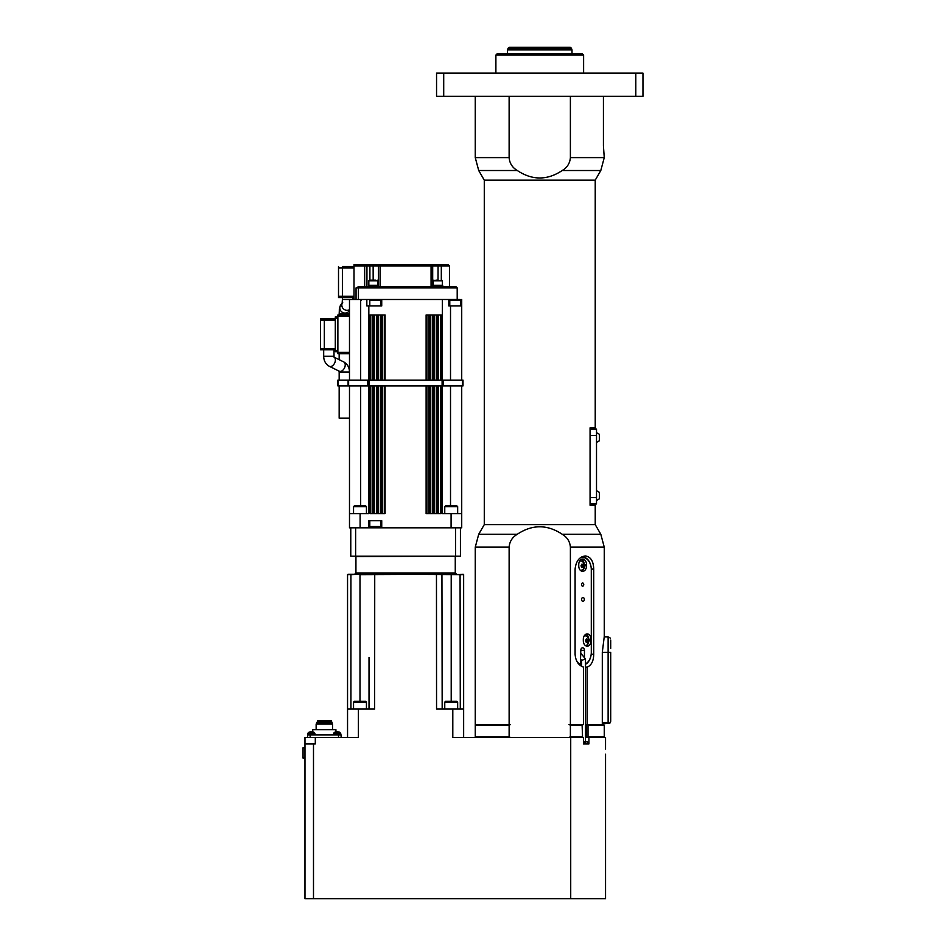 <?xml version="1.0" encoding="UTF-8"?>
<svg xmlns="http://www.w3.org/2000/svg" width="946" height="946" viewBox="0 0 946 946"><rect width="100%" height="100%" fill="white"/><g stroke="black" fill="none" stroke-linecap="round" stroke-linejoin="round"><path stroke-width="1.42" d="M349.488 418.179L339.165 418.179L339.165 385.921M304.979 757.711L303.039 758.089L303.039 747.766L304.979 747.766L304.979 757.711M314.001 732.31L308.857 732.31A1.549 1.549 0 0 0 307.935 733.599L314.935 733.599L314.001 732.31A6.445 6.445 0 0 0 313.339 732.062L313.315 732.062A6.445 6.421 -5.2 0 0 312.014 731.814L312.014 731.814A6.445 6.421 -5.2 0 1 313.315 732.062L313.185 732.133M309.519 732.062A6.445 6.445 0 0 0 308.857 732.31A6.445 6.445 0 0 1 309.519 732.062L309.543 732.062A6.445 6.421 5.2 0 1 310.844 731.814L310.844 731.814A6.445 6.421 5.2 0 0 309.555 732.062L309.673 732.133M311.731 732.062L311.128 732.062L311.766 731.814M332.519 729.709L332.519 724.033L316.141 724.033L316.141 729.709M582.984 567.517L581.672 567.47L581.033 565.838L581.719 564.254L583.032 564.289L583.67 565.921L582.984 567.517M583.67 565.921L582.488 565.921L581.814 567.482M583.032 564.289L581.849 564.289L582.488 565.921M579.602 561.155A4.836 3.417 -90 0 1 580.761 561.073C584.179 560.54 585.408 567.955 583.268 569.232L580.761 570.686M605.535 749.055L605.546 737.454L588.932 737.454L588.932 743.899L583.457 743.899L583.457 737.454L570.722 737.454L570.722 898.7L304.979 898.7L304.979 737.454L304.979 743.899L313.493 743.899L313.493 898.7M605.546 754.222L605.546 898.7L570.722 898.7M570.722 737.454L452.803 737.454L452.803 709.074L463.646 709.074L463.646 574.648L374.734 574.269L374.64 709.074L358.392 709.074L358.392 737.454L315.302 737.454L315.302 743.899L313.493 743.899M587.561 724.553L588.022 725.192L604.258 725.192L602.306 724.553L602.306 652.314L608.124 652.314L608.124 722.614L602.306 722.614M610.702 648.436L610.702 640.052C610.324 637.521 610.324 637.521 610.702 640.052C610.324 637.521 610.324 637.521 610.702 640.052L610.702 643.28M608.124 722.614L609.827 723.264L610.702 721.325L610.702 652.314L610.702 714.23M609.827 723.264L602.306 723.903M585.479 737.454L587.561 737.454L585.479 737.454M510.497 737.454L509.125 736.804L475.259 736.804L475.259 725.192L509.125 725.192L510.497 724.553L509.125 724.553L509.125 547.155C509.575 541.538 512.306 537.233 517.296 534.254C532.267 524.309 547.249 524.309 562.22 534.254C567.21 537.233 569.93 541.538 570.391 547.155L570.391 724.553L569.007 724.553L570.391 725.192L570.391 736.804L569.007 737.454M582.086 737.454L582.547 736.804L570.391 736.804M603.607 737.454L604.258 736.804L588.022 736.804L587.561 737.454L588.932 737.454M509.125 736.804L509.125 725.192M582.547 736.804L582.086 724.553M570.391 725.192L582.547 725.192M588.022 725.192L588.022 736.804M315.302 737.454L304.979 737.454M350.919 709.074L350.919 574.648L359.988 574.269L347.549 574.648L347.549 737.454M463.646 709.074L463.646 737.454M572.011 49.878L571.372 48.151L508.132 48.151L507.505 49.878L572.011 49.878L572.011 53.745M571.372 48.151L570.166 47.3L509.35 47.3L508.132 48.151M520.028 47.3L513.678 47.3M565.826 47.3L562.657 47.3M513.311 47.3L510.083 47.3M443.709 73.102L436.555 73.102L436.555 96.315L443.709 96.315L443.709 73.102L635.807 73.102L635.807 96.315L443.709 96.315M635.807 96.315L642.961 96.315L642.961 73.102L635.807 73.102M495.893 73.102L495.893 55.045L583.611 55.045L583.611 73.102M583.611 55.045L582.322 53.745L497.182 53.745L495.893 55.045M603.607 150.852L603.43 97.426M570.391 560.067L570.391 547.155L604.258 547.155L600.805 534.254L595.223 524.604L484.281 524.604L478.711 534.254L475.259 547.155L509.125 547.155M570.391 96.315L570.391 157.615C569.93 163.232 567.21 167.537 562.22 170.517C547.249 180.461 532.267 180.461 517.296 170.517C512.306 167.537 509.575 163.232 509.125 157.615L475.259 157.615L478.711 170.517L484.281 180.166L595.223 180.166L600.805 170.517L604.258 157.615L603.43 145.98L603.43 96.315M509.125 157.615L509.125 96.315M509.125 724.553L475.259 724.553L475.259 547.155M570.391 698.302L570.391 663.276M585.479 667.143L587.147 667.143L587.147 724.553L585.479 724.553M602.306 724.553L587.147 724.553M604.258 547.155L604.258 636.575L602.306 652.314M591.285 569.102L593.71 569.102C593.485 561.12 590.694 556.733 585.361 555.952C579.401 556.733 575.972 561.12 575.097 569.102L575.097 654.242C575.629 661.029 578.432 665.334 583.505 667.143L583.505 724.553L570.391 724.553M593.71 569.102L593.71 654.242L591.191 654.242M587.147 667.143C591.416 665.334 593.603 661.029 593.71 654.242M595.223 524.604L595.223 505.247L590.068 505.247L590.068 427.852L595.223 427.852L595.223 180.166M590.068 503.958L596.512 503.958L596.512 497.513L590.068 497.513M590.068 435.586L596.512 435.586L596.512 429.141L590.068 429.141M596.512 435.586L596.512 497.513M596.512 432.618L599.35 434.273L599.35 440.777L596.512 442.432L596.512 432.677M596.512 503.958L591.356 503.958L591.356 505.247M585.479 664.34A12.901 9.117 90 0 0 591.297 652.314L591.297 652.314A12.251 8.668 -90 0 1 585.479 663.879M581.601 664.955L580.347 664.955L580.809 650.375L584.451 650.375A2.578 1.821 90 0 0 582.63 647.797A2.578 1.821 90 0 0 580.809 650.375M580.04 558.057A12.251 8.668 -90 0 1 591.297 569.752A12.901 9.117 90 0 0 582.168 556.851A12.901 9.117 90 0 0 581.837 556.863L582.168 556.851M579.141 664.482A12.901 9.117 90 0 0 580.347 664.955L579.638 664.955M584.451 650.375L584.451 657.695M582.63 586.165A1.585 1.123 -90 0 1 582.63 582.996A1.585 1.123 -90 0 1 582.63 586.165M591.297 569.752L591.297 652.314M580.809 664.293A12.251 8.668 -90 0 1 577.036 661.668M582.783 601.337A1.939 1.372 -90 0 1 582.783 597.494M583.315 640.702L583.315 639.413A5.487 3.879 -90 0 1 587.194 633.926A5.487 3.879 -90 0 1 591.061 639.413L591.061 640.702A5.487 3.879 -90 0 1 587.194 646.177A5.487 3.879 -90 0 1 583.315 640.702M586.508 564.585L586.508 565.885A5.487 3.879 -90 0 1 582.63 571.36A5.487 3.879 -90 0 1 578.751 565.885L578.751 564.585A5.487 3.879 -90 0 1 582.63 559.11A5.487 3.879 -90 0 1 586.508 564.585L584.297 564.585M583.706 568.629A5.487 3.879 -90 0 1 581.483 571.124M581.483 559.346A5.487 3.879 -90 0 1 584.214 564.277M586.047 634.175A5.487 3.879 -90 0 1 588.779 639.106M588.258 643.457A5.487 3.879 -90 0 1 586.047 645.941M584.167 635.972A4.836 3.417 -90 0 1 585.326 635.901C587.348 635.948 588.578 637.675 589.003 641.069C587.951 644.392 586.721 645.87 585.326 645.503A4.836 3.417 -90 0 1 585.314 645.503M583.457 741.841L584.321 741.841L584.321 743.603L585.314 743.603L585.314 741.841L587.478 741.841L587.478 743.899M584.321 743.603L585.314 743.603M581.648 660.379L585.479 658.995L585.479 741.841M581.731 598.546A1.939 1.372 -90 0 1 584.321 599.421A1.939 1.372 -90 0 1 582.949 601.36A1.939 1.372 -90 0 1 581.731 598.546M587.17 642.523L585.929 641.932L585.657 640.111L586.638 638.881L587.892 639.461L588.164 641.282L587.17 642.523M586.331 639.283L586.981 641.282L586.319 642.121M587.892 639.461L586.709 639.461M588.164 641.282L586.981 641.282M596.512 500.481L599.35 498.838L599.35 492.322L596.512 490.678M447.978 701.329L451.207 701.329L445.531 701.329L444.762 702.109L457.663 702.109L457.663 709.074M444.762 709.074L444.762 702.109M457.663 702.109L456.883 701.329L451.207 701.329L451.207 574.648L463.268 574.269M356.76 701.329L359.988 701.329L354.312 701.329L353.544 702.109L366.445 702.109L366.445 709.074M353.544 709.074L353.544 702.109M366.445 702.109L365.664 701.329L359.988 701.329L359.988 574.648L451.207 574.269L354.644 574.269L456.551 574.269L455.263 572.98L355.933 572.98L355.933 556.591L454.872 556.201M356.819 505.897L360.107 505.897M366.445 506.666L365.664 505.897L354.312 505.897L353.544 506.666L366.445 506.666L366.445 513.631M448.061 505.897L451.36 505.897M457.663 506.666L456.883 505.897L445.531 505.897L444.762 506.666L457.663 506.666L457.663 513.631M349.488 513.631L349.488 527.821L360.107 527.821L360.107 513.631L349.488 513.631L349.488 385.921M460.43 527.821L460.43 556.201L455.558 556.201L455.558 527.821L461.719 527.821L461.719 513.631L442.361 513.631L442.361 385.921M360.107 527.821L368.834 527.821L368.834 520.726L381.735 520.726L381.735 527.821L451.088 527.821L451.088 513.631M451.088 527.821L455.558 527.821M349.488 380.115L349.488 299.492L360.674 299.492L360.674 380.115M360.674 385.921L360.674 505.897M354.005 264.667L364.659 264.667L354.005 264.667L354.005 265.956L364.659 265.956L364.659 286.591M370.95 264.667A1.289 1.052 -90 0 0 369.898 265.956L449.456 265.956L448.168 264.667L364.659 264.667L364.659 265.956L369.898 265.956L369.898 280.146M378.447 265.956L378.506 286.591L378.506 265.956A1.289 1.289 90 0 1 379.795 264.667L373.138 264.667L373.173 280.146M438.022 280.146L438.069 264.667L440.257 264.667A1.289 1.052 -90 0 1 441.309 265.956L441.309 280.146M380.126 286.591L380.126 265.956A1.289 0.745 -90 0 1 380.871 264.667L430.324 264.667A1.289 0.745 -90 0 1 431.069 265.956L431.069 286.591M358.416 299.492L358.416 287.88A1.289 1.183 90 0 1 359.598 286.591L370.879 286.591L368.514 286.591L368.514 285.302L378.187 285.302L378.187 286.591M375.586 280.146L369.484 280.146L375.586 280.146M377.868 299.492L448.818 299.492L448.818 305.948L450.521 305.948L450.521 380.115M360.674 299.492L372.7 299.492M381.735 299.492L381.735 305.948L366.835 305.948L366.835 299.492M368.834 305.948L368.834 380.115M368.834 385.921L368.834 513.631L360.107 513.631M450.521 385.921L450.521 505.897M461.719 299.492L461.719 380.115M461.719 305.948L450.521 305.948M461.719 385.921L461.719 513.631M449.788 305.948L449.788 300.142L460.749 300.142L460.099 299.492L448.818 299.492M369.803 300.142L380.765 300.142L380.126 299.492L370.442 299.492A0.65 0.65 0 0 0 369.803 300.142L369.803 305.948M452.283 299.492L453.773 299.492M433.008 286.591L433.008 285.302L442.693 285.302L442.693 286.591L440.316 286.591L455.913 286.591L442.693 286.591M437.844 280.146L435.917 280.146M433.978 280.146A0.65 0.65 0 0 0 433.339 280.785L442.361 280.785L441.723 280.146M440.316 286.591L370.879 286.591M368.514 286.591L366.942 286.591L366.942 265.956A1.289 1.135 -90 0 1 368.077 264.667M354.005 299.492L354.005 265.956M356.051 299.492L356.051 287.88L358.936 286.591M349.488 314.971L337.876 314.971L349.488 314.971M337.876 353.674L349.488 353.674L337.876 353.674L337.876 316.26L349.488 316.26M337.876 350.446L335.298 350.446L335.298 318.199L337.876 318.199M335.298 348.518L320.458 348.518L320.458 320.138L335.298 320.138M342.393 266.595L354.005 266.595L342.393 266.595L342.393 267.895L354.005 267.895M338.514 266.595L338.514 267.895L342.393 267.895L342.393 297.564L354.005 297.564M354.005 296.275L338.514 296.275L338.514 267.895M338.514 296.275L338.514 297.564L342.393 297.564L338.514 297.564M349.488 299.492L342.393 299.492L342.393 297.564L347.549 297.564M337.876 314.971L337.876 316.26M337.876 316.91L335.298 316.91L335.298 318.199M320.458 348.518L320.458 349.807L324.324 349.807L324.324 318.849L335.298 318.849L320.458 318.849L320.458 320.138M337.876 351.735L335.298 351.735L337.876 351.735M324.324 349.807L335.298 349.807L334.009 349.807L334.009 356.252L323.686 356.252L323.686 349.807L334.009 349.807M335.298 350.446L335.298 351.735M438.495 513.631L438.495 385.921L438.495 513.631M438.495 380.115L438.495 314.971L438.495 380.115M441.203 385.921L441.203 513.631L437.726 513.631L437.726 385.921M437.726 380.115L437.726 314.971L441.203 314.971L441.203 380.115M385.093 385.921L385.093 513.631L381.605 513.631L381.605 385.921M381.605 380.115L381.605 314.971L385.093 314.971L385.093 380.115M373.481 385.921L373.481 513.631L369.992 513.631L369.992 385.921M369.992 380.115L369.992 314.971L373.481 314.971L373.481 380.115M426.883 513.631L426.883 385.921L426.883 513.631M426.883 380.115L426.883 314.971L426.883 380.115M429.59 385.921L429.59 513.631L426.114 513.631L426.114 385.921M426.114 380.115L426.114 314.971L429.59 314.971L429.59 380.115M434.628 513.631L434.628 385.921L434.628 513.631M434.628 380.115L434.628 314.971L434.628 380.115M437.336 385.921L437.336 513.631L433.847 513.631L433.847 385.921M433.847 380.115L433.847 314.971L437.336 314.971L437.336 380.115M378.506 513.631L378.506 385.921L378.506 513.631M378.506 380.115L378.506 314.971L378.506 380.115M381.214 385.921L381.214 513.631L377.738 513.631L377.738 385.921M377.738 380.115L377.738 314.971L381.214 314.971L381.214 380.115M374.64 513.631L374.64 385.921L374.64 513.631M374.64 380.115L374.64 314.971L374.64 380.115M377.348 385.921L377.348 513.631L373.871 513.631L373.871 385.921M373.871 380.115L373.871 314.971L377.348 314.971L377.348 380.115M430.749 513.631L430.749 385.921L430.749 513.631M430.749 380.115L430.749 314.971L430.749 380.115M433.469 385.921L433.469 513.631L429.981 513.631L429.981 385.921M429.981 380.115L429.981 314.971L433.469 314.971L433.469 380.115M370.773 513.631L370.773 385.921M370.773 380.115L370.773 314.971M372.7 314.971L372.7 380.115M372.7 385.921L372.7 513.631M376.579 314.971L376.579 380.115M376.579 385.921L376.579 513.631M380.446 314.971L380.446 380.115M380.446 385.921L380.446 513.631M382.385 513.631L382.385 385.921M382.385 380.115L382.385 314.971M384.313 314.971L384.313 380.115M384.313 385.921L384.313 513.631M428.822 314.971L428.822 380.115M428.822 385.921L428.822 513.631M432.689 314.971L432.689 380.115M432.689 385.921L432.689 513.631M436.555 314.971L436.555 380.115M436.555 385.921L436.555 513.631M440.434 314.971L440.434 380.115M440.434 385.921L440.434 513.631M372.7 527.182L375.29 527.182M380.126 527.182A0.65 0.65 0 0 0 380.765 526.532L380.765 520.726M442.361 380.115L442.361 299.492M337.876 380.115L463.008 380.115L463.008 385.921L337.876 385.921L337.876 380.115L337.876 385.921M463.008 385.921L463.008 380.115M369.023 657.47L369.023 709.074M452.803 709.074L436.555 709.074L436.461 574.269M441.936 574.293L442.172 709.074M460.075 574.269L460.288 709.074M347.549 709.074L358.392 709.074M347.939 574.269L374.734 574.269M455.558 556.201L350.777 556.201L350.777 527.821M355.637 527.821L355.637 556.201M368.834 527.821L381.735 527.821M331.171 721.715L317.489 721.715L317.489 720.675L331.171 720.675L332.07 722.614L316.591 722.614L316.591 724.033M307.556 737.454L307.556 734.865L341.104 734.865L341.104 737.454L341.104 734.865M312.724 731.908L312.724 729.709L335.936 729.709L335.936 731.908M339.117 732.062A6.445 6.421 -5.2 0 0 337.817 731.814A6.445 6.421 -5.2 0 1 339.117 732.062L339.141 732.062A6.445 6.445 0 0 1 339.803 732.31L334.648 732.31A1.549 1.549 0 0 0 333.725 733.599L340.726 733.599L339.803 732.31A6.445 6.445 0 0 0 339.141 732.062M337.533 732.062L336.646 731.814A6.445 6.421 5.2 0 0 335.357 732.062A6.445 6.421 5.2 0 1 336.646 731.814L337.568 731.814M334.648 732.31A6.445 6.445 0 0 1 335.322 732.062L335.475 732.133M349.488 313.705L339.165 313.705L339.165 314.971M334.198 357.21L343.788 361.951C347.501 364.092 349.393 367.45 349.488 372.026L339.165 372.026L338.916 370.986M349.488 310.501L349.121 311.009A5.156 5.037 -144.2 0 1 344.391 313.031A5.156 5.037 -144.2 0 1 340.749 304.979C338.774 309.649 339.602 307.367 339.165 313.705M604.187 636.835L608.124 636.835L608.124 652.314L610.702 652.314M586.272 724.553L586.272 737.454M517.296 534.254L478.711 534.254M600.805 534.254L562.22 534.254M604.258 157.615L570.391 157.615M562.22 170.517L600.805 170.517M478.711 170.517L517.296 170.517M586.508 565.885L584.451 565.885M591.061 639.413L588.861 639.413M591.061 640.702L589.015 640.702M368.834 285.302L368.834 280.785L377.868 280.785L377.218 280.146M356.051 287.88L457.202 287.88L455.913 286.591M432.7 265.956L432.677 265.956A1.289 1.289 90 0 0 431.4 264.667L432.7 265.956L432.689 286.591L432.7 265.956M349.488 352.385L337.876 352.385M349.488 309.673A5.156 5.037 -144.2 0 1 342.168 303.264M334.222 357.245A5.156 3.276 116.3 0 1 333.347 364.99A5.156 3.276 116.3 0 1 329.374 366.339C325.672 364.186 323.769 360.828 323.686 356.252M343.788 361.951A5.156 3.276 116.3 0 1 343.197 369.851A5.156 3.276 116.3 0 1 340.205 371.423A5.156 3.276 116.3 0 1 339.224 371.199L329.374 366.339M380.765 526.532L369.803 526.532L370.442 527.182M338.006 385.921L338.006 380.115M348.104 385.921L348.104 380.115M348.625 385.921L348.625 380.115M367.722 385.921L367.722 380.115M369.094 385.921L369.094 380.115M442.101 385.921L442.101 380.115M443.473 385.921L443.473 380.115M462.44 385.921L462.44 380.115M310.134 737.454L310.134 734.865M338.514 737.454L338.514 734.865M444.762 506.666L444.762 513.631M353.544 506.666L353.544 513.631M307.935 733.599L307.817 734.865M314.935 733.599L315.042 734.865M340.726 733.599L340.844 734.865L339.803 732.31M610.359 638.124L608.124 636.835M475.897 737.454L475.259 736.804M604.258 736.804L604.258 725.192M475.897 724.553L475.259 725.192M507.505 49.878L507.505 53.745M475.259 96.315L475.259 157.615M484.281 180.166L484.281 524.604M580.809 659.362L581.601 660.332M580.809 653.296L585.432 658.877M361.419 300.142L360.769 299.492M377.868 285.302L377.868 280.785M368.834 280.785L369.484 280.146M380.765 305.948L380.765 300.142M460.749 305.948L460.749 300.142M449.788 300.142L450.426 299.492M442.361 285.302L442.361 280.785M433.339 285.302L433.339 280.785M457.202 299.492L457.202 287.88M449.456 286.591L449.456 265.956M378.506 265.956L379.795 264.667M352.704 297.564L352.704 299.492M342.393 299.492L342.145 303.418L342.759 302.188M342.216 302.945L340.749 304.979M333.95 357.08L334.009 356.252M339.165 371.175L339.165 380.115M369.803 520.726L369.803 526.532M339.165 353.674L339.165 359.657M455.263 572.98L455.263 556.591M355.933 572.98L354.644 574.269M332.07 722.614L332.07 724.033M317.489 721.715L316.591 722.614M333.725 733.599L333.619 734.865M591.356 429.141L591.356 427.852M581.601 660.261L581.601 666.374"/></g></svg>

